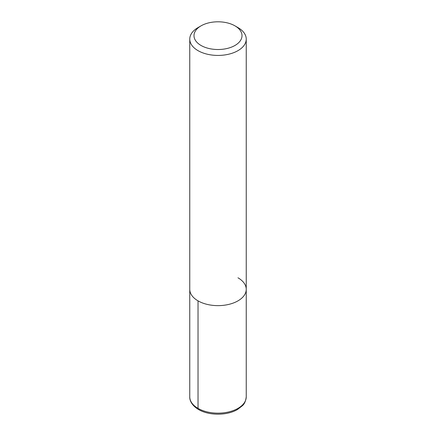 <?xml version="1.0" encoding="UTF-8"?>
<svg xmlns="http://www.w3.org/2000/svg" width="436" height="436" viewBox="0 0 436 436"><rect width="100%" height="100%" fill="white"/><g stroke="black" fill="none" stroke-linecap="round" stroke-linejoin="round"><path stroke-width="0.65" d="M198.544 409.513A2.469 1.428 -60 0 1 198.031 408.379A28.242 16.306 -0 0 0 228.807 411.916A28.242 16.306 -0 0 0 246.242 396.847C245.73 401.104 244.416 404.09 242.302 405.796L237.587 409.437C227.151 415.764 208.828 415.715 198.538 409.513C191.431 405.24 189.567 400.063 189.758 396.847L189.758 289.33A28.242 16.306 0 0 0 218 305.636A28.242 16.306 0 0 0 246.242 289.33A28.242 16.306 0 0 0 237.969 277.797M201.023 45.458A24.007 13.859 0 0 0 234.977 45.458A24.007 13.859 0 0 0 234.977 25.86A24.007 13.859 0 0 0 201.023 25.86A24.007 13.859 0 0 0 201.023 45.458M234.977 25.86L237.969 27.588A28.242 16.306 180 0 1 246.242 39.12A28.242 16.306 180 0 1 228.807 54.184A28.242 16.306 180 0 1 198.031 50.652A28.242 16.306 180 0 1 189.758 39.12A28.242 16.306 180 0 1 198.031 27.588L201.023 25.86M189.758 39.12L189.758 289.33A28.242 16.306 0 0 0 218 305.636A28.242 16.306 0 0 0 246.242 289.33L246.242 39.12M189.758 396.847A28.242 16.306 -0 0 0 198.031 408.379L198.031 300.856M246.242 396.847L246.242 289.33"/></g></svg>
